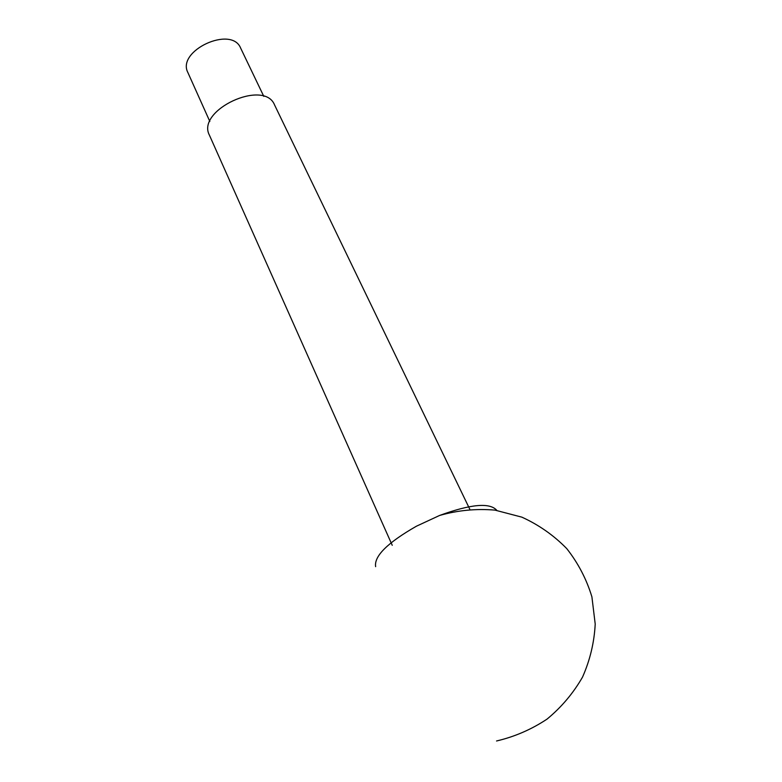 <?xml version="1.0" encoding="UTF-8"?>
<svg xmlns="http://www.w3.org/2000/svg" width="782" height="782" viewBox="0 0 782 782"><rect width="100%" height="100%" fill="white"/><g stroke="black" fill="none" stroke-linecap="round" stroke-linejoin="round"><path stroke-width="1.17" d="M209.83 121.464L187.885 72.56C176.282 50.801 231.501 25.171 240.631 48.073L263.817 96.401M392.241 545.308L209.42 135.178C195.95 110.213 264.189 78.542 274.56 104.935L469.816 509.297M375.634 566.657C373.952 556.207 387.549 542.718 416.444 526.198L439.601 515.455C470.862 504.048 489.943 502.367 496.834 510.392M496.55 740.984C514.703 736.712 531.555 729.411 547.087 719.078C561.456 707.202 573.274 693.214 582.522 677.114C590.029 660.164 594.261 642.472 595.21 624.036L591.906 596.862C586.559 579.227 578.172 563.148 566.755 548.612C553.812 535.377 538.857 524.888 521.877 517.156L494.957 510.118C476.228 508.515 457.773 510.294 439.601 515.455"/></g></svg>
